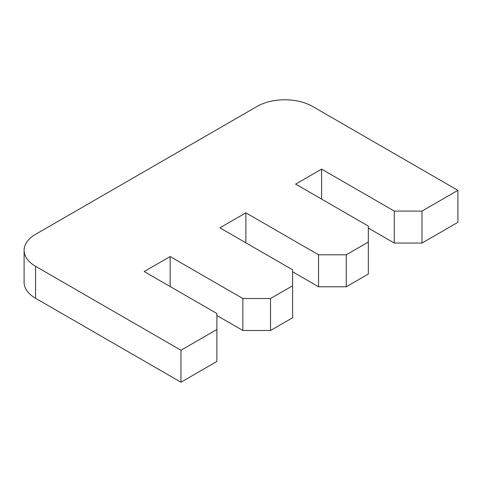 <?xml version="1.0" encoding="UTF-8"?>
<svg xmlns="http://www.w3.org/2000/svg" width="482" height="482" viewBox="0 0 482 482"><rect width="100%" height="100%" fill="white"/><g stroke="black" fill="none" stroke-linecap="round" stroke-linejoin="round"><path stroke-width="0.72" d="M421.985 211.086L394.288 211.086L394.288 243.061L421.985 243.061L421.985 211.086L457.9 190.348L312.511 106.408A39.163 22.612 180 0 0 257.123 106.408L35.572 234.318A39.163 22.612 180 0 0 24.1 250.309A39.163 22.612 180 0 0 35.572 266.293L180.961 350.239L216.876 329.501L216.876 361.482L180.961 382.214L35.572 298.274L35.572 266.293M457.9 190.348L457.9 222.329L421.985 243.061M368.326 228.07L394.288 243.061M368.326 274.041L346.263 286.784L346.263 254.803L368.326 242.06L368.326 274.041M292.604 271.794L318.566 286.784L346.263 286.784M292.604 317.759L270.535 330.501L270.535 298.521L292.604 285.784L292.604 317.759M216.876 315.511L242.844 330.501L270.535 330.501M24.1 250.309L24.1 282.283A39.163 22.612 0 0 0 35.572 298.274M321.596 199.09L321.596 169.116L295.635 184.106L368.326 226.076L368.326 242.06M346.263 254.803L318.566 254.803L318.566 286.784M245.868 242.814L245.868 212.833L219.906 227.823L292.604 269.793L292.604 285.784M270.535 298.521L242.844 298.521L242.844 330.501M170.146 286.531L170.146 256.551L144.184 271.541L216.876 313.511L216.876 329.501M180.961 382.214L180.961 350.239M321.596 169.116L394.288 211.086M245.868 212.833L318.566 254.803M170.146 256.551L242.844 298.521"/></g></svg>
